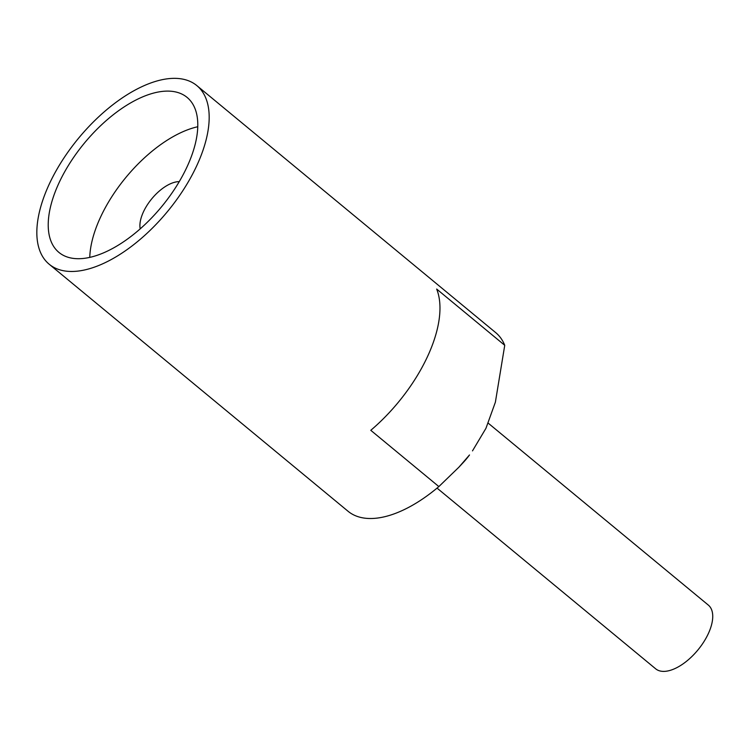 <?xml version="1.0" encoding="UTF-8"?>
<svg xmlns="http://www.w3.org/2000/svg" width="750" height="750" viewBox="0 0 750 750"><rect width="100%" height="100%" fill="white"/><g stroke="black" fill="none" stroke-linecap="round" stroke-linejoin="round"><path stroke-width="1.12" d="M161.925 91.453A100.566 50.016 -50.4 0 0 70.284 162.45A100.566 50.016 -50.4 0 0 58.941 252.422A100.566 50.016 -50.4 0 0 84.094 258.366A100.566 50.016 -50.4 0 0 175.725 187.369A100.566 50.016 -50.4 0 0 187.078 97.397A100.566 50.016 -50.4 0 0 161.925 91.453M197.756 126.741A100.566 50.016 -50.4 0 0 89.766 257.381M49.181 264.225L348.047 511.256A115.875 57.637 -50.4 0 0 377.034 518.109A115.875 57.637 -50.4 0 0 438.863 486.581L370.781 430.312A115.875 57.637 -50.4 0 0 436.659 289.041L504.741 345.309A115.875 57.637 -50.4 0 0 495.703 332.625L196.828 85.594A115.875 57.637 -50.4 0 0 167.85 78.75A115.875 57.637 -50.4 0 0 62.259 160.556A115.875 57.637 -50.4 0 0 49.181 264.225A115.875 57.637 -50.4 0 0 78.169 271.069A115.875 57.637 -50.4 0 0 183.759 189.262A115.875 57.637 -50.4 0 0 196.828 85.594M458.925 467.175L463.275 462.506A41.325 20.559 -50.4 0 0 469.5 454.969L458.925 467.175L438.863 486.581M504.741 345.309L495.384 402.188L485.944 428.325L472.491 450.881M437.044 488.1L655.669 668.812A41.325 20.559 -50.4 0 0 666.009 671.25A41.325 20.559 -50.4 0 0 703.669 642.075A41.325 20.559 -50.4 0 0 708.337 605.1L488.241 423.178M140.194 228.891A33.103 16.462 129.6 0 1 150.844 199.95A33.103 16.462 129.6 0 1 177.328 181.744A33.103 16.462 129.6 0 1 179.25 181.631"/></g></svg>
